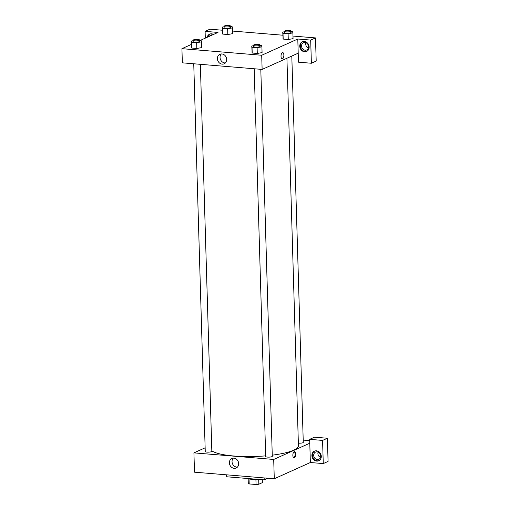 <?xml version="1.0" encoding="UTF-8"?>
<svg xmlns="http://www.w3.org/2000/svg" width="510" height="510" viewBox="0 0 510 510"><rect width="100%" height="100%" fill="white"/><g stroke="black" fill="none" stroke-linecap="round" stroke-linejoin="round"><path stroke-width="0.76" d="M255.912 479.387L256.065 484.5L249.18 483.933A7.083 1.53 -1.7 0 1 248.287 483.359L248.14 478.539M262.287 479.706L262.369 482.638L258.844 484.226A7.083 1.53 -1.7 0 1 256.065 484.5M258.704 479.413L258.844 484.226M257.244 479.292A7.255 1.568 178.3 0 1 248.325 478.558M249.027 478.852L249.18 483.933M249.721 478.673A10.551 2.282 -1.7 0 0 250.952 478.775M226.612 474.823L226.669 476.767L264.212 479.865L267.852 478.227M264.154 477.927L264.212 479.865M323.263 463.584L328.077 461.416L327.388 438.249L322.575 440.411L323.263 463.584L310.36 462.519L274.278 478.762L194.495 472.177L193.921 452.867L205.135 447.818M316.755 461.116A5.278 4.571 65.8 0 1 312.056 456.731A5.278 4.571 65.8 0 1 314.434 451.159A5.278 4.571 65.8 0 1 320.764 454.098A5.278 4.571 65.8 0 1 318.769 460.779A5.278 4.571 65.8 0 1 316.755 461.116M310.36 462.519L309.672 439.346L322.575 440.411M314.74 451.038A5.278 4.571 -114.2 0 0 312.706 456.648A5.278 4.571 -114.2 0 0 317.354 460.849A5.278 4.571 -114.2 0 0 319.062 460.632M313.682 455.411A3.959 3.43 65.8 0 1 315.575 452.089A3.959 3.43 65.8 0 1 320.72 455.991A3.959 3.43 65.8 0 1 318.826 459.306A3.959 3.43 65.8 0 1 313.682 455.411M320.509 457.419A3.959 3.43 65.8 0 1 318.106 452.083M309.672 439.346L314.479 437.178L327.388 438.249M233.873 458.146A5.215 4.52 65.8 0 1 238.514 462.487A5.215 4.52 65.8 0 1 236.162 467.995A5.215 4.52 65.8 0 1 229.902 465.094A5.215 4.52 65.8 0 1 231.878 458.484A5.215 4.52 65.8 0 1 233.873 458.146M309.787 443.209L273.704 459.453L274.278 478.762M273.704 459.453L193.921 452.867M233.325 458.139A5.215 4.52 -114.2 0 0 232.56 463.896A5.215 4.52 -114.2 0 0 237.379 467.141M303.201 440.104L309.71 440.64M295.711 454.11A3.13 1.415 -85.3 0 1 294.028 457.872A3.13 1.415 -85.3 0 1 292.874 454.639A3.13 1.415 -85.3 0 1 294.544 451.63A3.13 1.415 -85.3 0 1 295.711 454.11M293.734 457.782A3.13 1.415 94.7 0 0 295.118 454.059A3.13 1.415 94.7 0 0 294.238 451.675M260.801 69.309L272.289 456.322A3.296 0.714 178.3 0 1 269.012 457.132A3.296 0.714 178.3 0 1 265.697 456.52L254.184 68.761M291.803 56.055L303.272 442.38A3.296 0.714 178.3 0 1 298.35 443.139M200.353 64.317L211.841 451.337A3.296 0.714 178.3 0 1 208.565 452.147A3.296 0.714 178.3 0 1 205.249 451.528L193.743 63.769M286.926 58.255L298.426 445.644A44.185 9.543 178.3 0 1 272.251 455.169M265.678 455.857A44.185 9.543 178.3 0 1 211.822 450.802M298.21 53.174L298.477 62.182L311.38 63.246L310.692 40.08L297.789 39.015L298.21 53.174L262.127 69.417L182.344 62.832L181.923 48.673L191.397 44.408M305.955 42.738A3.959 3.43 -114.2 0 0 308.359 48.074M311.38 63.246L316.194 61.085L315.505 37.912L292.976 36.057M282.82 35.215L232.534 31.065M222.373 30.224L209.91 29.197L205.103 31.365L218.006 32.43L199.984 40.545M209.38 36.312A3.959 3.43 65.8 0 1 210.738 35.094A3.959 3.43 65.8 0 1 212.555 34.884M209.903 34.042A5.278 4.571 -114.2 0 0 207.787 37.032M207.181 37.3A5.278 4.571 65.8 0 1 209.597 34.164A5.278 4.571 65.8 0 1 213.543 34.438M308.575 46.646A3.959 3.43 65.8 0 1 306.676 49.961A3.959 3.43 65.8 0 1 301.926 47.761A3.959 3.43 65.8 0 1 303.431 42.744A3.959 3.43 65.8 0 1 308.575 46.646M302.596 41.693A5.278 4.571 -114.2 0 0 300.556 47.303A5.278 4.571 -114.2 0 0 305.203 51.504A5.278 4.571 -114.2 0 0 306.912 51.287M304.604 51.778A5.278 4.571 65.8 0 1 299.912 47.392A5.278 4.571 65.8 0 1 302.283 41.814A5.278 4.571 65.8 0 1 308.62 44.752A5.278 4.571 65.8 0 1 306.618 51.44A5.278 4.571 65.8 0 1 304.604 51.778M310.692 40.08L315.505 37.912M205.3 38.148L205.103 31.365M232.611 33.673L227.817 34.514L222.736 34.1L222.277 27.081L224.037 26.781M201.628 47.621L196.834 48.463L191.754 48.042L191.295 41.029L193.054 40.73M262.076 52.613L257.282 53.454L252.201 53.034L251.742 46.015L253.502 45.721M293.059 38.664L288.265 39.506L283.184 39.085L282.725 32.066L284.484 31.773M297.789 39.015L261.706 55.258L181.923 48.673M217.387 58.663A5.215 4.52 65.8 0 1 219.886 54.283A5.215 4.52 65.8 0 1 226.147 57.19A5.215 4.52 65.8 0 1 224.17 63.801A5.215 4.52 65.8 0 1 217.387 58.663M261.706 55.258L262.127 69.417M221.327 53.939A5.215 4.52 -114.2 0 0 220.046 57.464A5.215 4.52 -114.2 0 0 225.382 62.947M282.183 58.828A3.13 1.415 94.7 0 0 283.866 55.061A3.13 1.415 -85.3 0 1 282.183 58.828A3.13 1.415 -85.3 0 1 281.035 55.59A3.13 1.415 -85.3 0 1 282.699 52.587A3.13 1.415 -85.3 0 1 283.866 55.061A3.13 1.415 94.7 0 0 282.699 52.587M260.094 45.505L261.617 45.632L261.904 46.856L257.11 47.66L252.029 47.239L251.742 46.015M253.489 45.243L253.527 46.531A3.296 0.714 -1.7 0 0 256.058 47.149A3.296 0.714 -1.7 0 0 259.756 46.678A3.296 0.714 -1.7 0 0 260.119 46.34L260.081 45.052A3.296 0.714 -1.7 0 0 256.766 44.434A3.296 0.714 -1.7 0 0 253.489 45.243A3.296 0.714 -1.7 0 0 256.02 45.862A3.296 0.714 -1.7 0 0 259.717 45.39A3.296 0.714 -1.7 0 0 260.081 45.052M261.904 46.856L262.076 52.645M257.11 47.66L257.282 53.454L252.201 53.034L251.915 51.81M252.029 47.239L252.201 53.034M199.646 40.513L201.169 40.641L201.456 41.865L196.662 42.668L191.581 42.253L191.295 41.029M193.041 40.258L193.08 41.546A3.296 0.714 -1.7 0 0 195.61 42.158A3.296 0.714 -1.7 0 0 199.308 41.686A3.296 0.714 -1.7 0 0 199.671 41.348L199.633 40.06A3.296 0.714 -1.7 0 0 196.318 39.448A3.296 0.714 -1.7 0 0 193.041 40.258A3.296 0.714 -1.7 0 0 195.572 40.877A3.296 0.714 -1.7 0 0 199.27 40.398A3.296 0.714 -1.7 0 0 199.633 40.06M201.456 41.865L201.628 47.66M196.662 42.668L196.834 48.463L191.754 48.042L191.467 46.818M191.581 42.253L191.754 48.042M291.076 31.556L292.6 31.684L292.887 32.908L288.093 33.711L283.012 33.297L282.725 32.066M284.472 31.301L284.51 32.589A3.296 0.714 -1.7 0 0 287.041 33.201A3.296 0.714 -1.7 0 0 290.738 32.729A3.296 0.714 -1.7 0 0 291.102 32.391L291.063 31.104A3.296 0.714 -1.7 0 0 287.748 30.492A3.296 0.714 -1.7 0 0 284.472 31.301A3.296 0.714 -1.7 0 0 287.002 31.913A3.296 0.714 -1.7 0 0 290.7 31.441A3.296 0.714 -1.7 0 0 291.063 31.104M292.887 32.908L293.059 38.703M288.093 33.711L288.265 39.506L283.184 39.085L282.897 37.861M283.012 33.297L283.184 39.085M230.628 26.571L232.152 26.692L232.439 27.916L227.645 28.726L222.564 28.305L222.277 27.081M224.024 26.31L224.062 27.597A3.296 0.714 -1.7 0 0 226.593 28.216A3.296 0.714 -1.7 0 0 230.29 27.744A3.296 0.714 -1.7 0 0 230.654 27.4L230.616 26.112A3.296 0.714 -1.7 0 0 227.301 25.5A3.296 0.714 -1.7 0 0 224.024 26.31A3.296 0.714 -1.7 0 0 226.555 26.928A3.296 0.714 -1.7 0 0 230.252 26.456A3.296 0.714 -1.7 0 0 230.616 26.112M232.439 27.916L232.611 33.711M227.645 28.726L227.817 34.514L222.736 34.1L222.449 32.87M222.564 28.305L222.736 34.1"/></g></svg>
